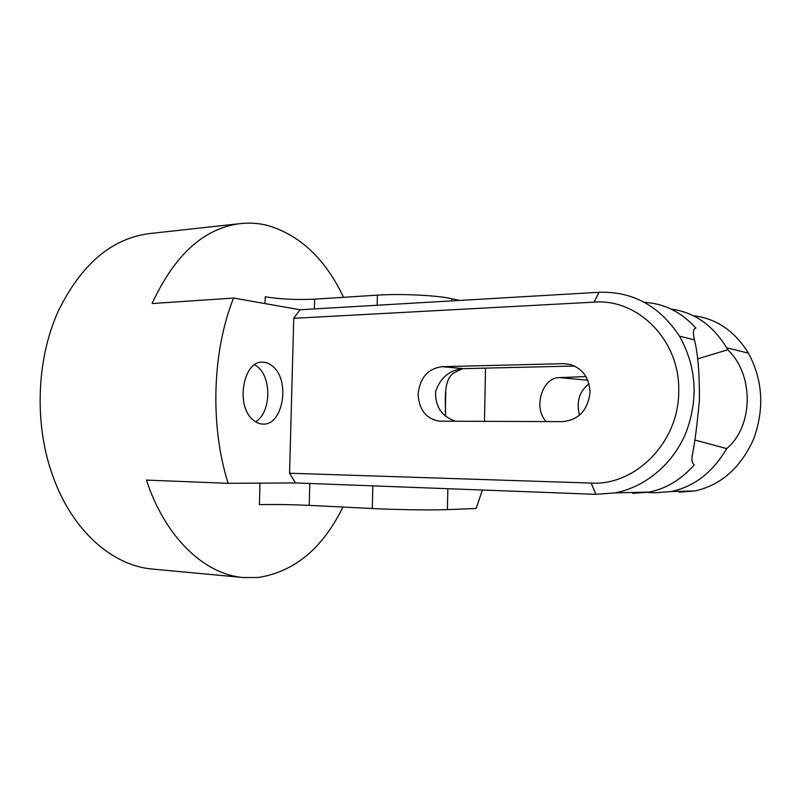 <?xml version="1.0" encoding="UTF-8"?>
<svg xmlns="http://www.w3.org/2000/svg" width="801" height="801" viewBox="0 0 801 801"><rect width="100%" height="100%" fill="white"/><g stroke="black" fill="none" stroke-linecap="round" stroke-linejoin="round"><path stroke-width="1.2" d="M482.422 490.022L476.154 508.475L447.399 509.626L447.839 488.71M632.74 493.366L649.361 492.064C666.272 488.61 681.25 479.529 694.277 464.83C692.344 463.549 691.593 460.865 692.024 456.78C694.517 445.026 696.99 426.202 699.433 400.3C699.573 373.656 697.911 353.511 694.437 339.864L679.498 336.18C659.483 305.842 632.66 291.214 599.048 292.285L300.045 309.757L293.747 318.317L289.561 473.231L591.148 483.063L595.864 494.327L614.888 492.905C644.885 487.278 672.55 464.56 685.756 433.231C698.642 399.188 696.56 366.838 679.498 336.18M445.576 416.029C445.646 401.872 443.053 381.376 452.895 373.466L462.327 368.7M693.396 315.764C716.224 318.377 734.567 330.843 748.434 353.161C762.862 380.175 764.595 408.81 753.621 439.078C740.625 467.814 721.06 485.106 694.948 490.953L679.228 492.164M588.985 383.809C579.313 391.429 576.149 401.892 579.493 415.178M273.632 367.128C290.383 382.007 282.643 425.381 263.118 424.089C259.474 424.049 256.06 422.588 252.856 419.724C235.494 405.666 243.053 361.071 262.317 362.202C266.413 362.142 270.187 363.784 273.632 367.128M254.788 364.705L258.483 367.539C272.15 379.724 270.368 413.576 255.539 421.777M644.505 302.418C664.069 303.399 681.21 311.969 695.939 328.13C693.215 328.72 692.715 332.635 694.437 339.864M574.537 366.027L463.308 368.65C449.681 369.892 440.44 377.551 435.584 391.619C435.113 406.588 441.751 416.48 455.509 421.286M563.363 363.674L442.152 366.678C427.964 368.53 419.954 377.702 418.112 394.182C419.013 409.802 426.102 418.803 439.369 421.166L562.382 421.636C578.632 420.104 587.854 410.332 590.037 392.33C589.166 377.281 582.207 367.909 569.161 364.215L563.363 363.674L569.731 364.335M265.041 303.599L265.231 296.821C280.41 299.204 296.881 299.975 314.653 299.153L377.391 295.148C400.8 293.536 437.506 295.339 451.874 298.743L459.484 300.435M694.717 439.999L726.677 448.6C753.621 426.192 754.091 374.598 727.769 349.757L697.601 358.898M546.272 421.586C532.895 408.35 542.027 377.351 559.418 377.601L585.972 376.6M727.769 349.757L726.677 347.804C712.68 325.036 694.147 312.13 671.068 309.076M647.178 492.465L654.928 492.795L671.188 491.534C694.247 486.668 712.74 472.36 726.677 448.6M259.995 483.143L259.394 504.63C274.763 504.33 291.374 504.58 309.236 505.371L372.285 508.525C395.804 509.746 432.84 510.277 447.399 509.626M300.045 309.757L233.552 298.052L152.1 303.549C174.658 254.678 204.145 228.015 240.54 223.569C249.872 222.588 259.033 223.239 268.025 225.552C300.325 235.314 325.496 259.234 343.549 297.301M289.561 473.231L295.409 482.933L228.125 483.323C209.882 425.762 212.195 351.419 233.552 298.052M293.747 318.317L594.032 302.137C638.007 298.362 680.319 340.595 678.707 391.369C679.078 442.112 635.373 485.937 591.148 483.063M295.409 482.933L595.864 494.327M342.928 507.063C322.723 548.295 294.468 571.784 258.152 577.501L243.464 577.551L152.661 569.08C113.051 565.967 72.47 531.313 52.956 476.385C33.852 424.56 36.355 358.057 58.894 309.837C81.992 263.559 112.32 238.137 149.897 233.542L240.54 223.569M243.464 577.551C205.136 574.607 165.537 538.282 146.413 480.089L228.125 483.323M484.465 421.376L485.526 368.13M451.874 298.743L451.824 300.886M377.391 295.148L377.151 305.251M442.152 366.678L463.308 368.65M559.418 377.601L587.774 380.245M372.285 508.525L372.825 485.867M594.032 302.137L599.048 292.285M314.653 299.153L314.392 308.916M309.236 505.371L309.807 483.484M445.346 412.155L445.777 391.949M439.369 421.166L440.61 421.236M748.434 353.161L726.677 347.804M694.948 490.953L671.198 491.534M649.361 492.064L614.888 492.905"/></g></svg>
